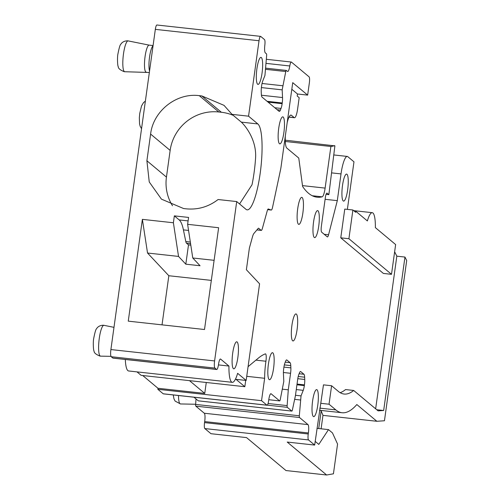 <?xml version="1.0" encoding="UTF-8"?>
<svg xmlns="http://www.w3.org/2000/svg" width="500" height="500" viewBox="0 0 500 500"><rect width="100%" height="100%" fill="white"/><g stroke="black" fill="none" stroke-linecap="round" stroke-linejoin="round"><path stroke-width="0.75" d="M372.25 212.675A25.094 5.213 -83.7 0 0 367.369 220.938L355.806 211.281L355.669 212.306L352.894 209.988L348.906 238.725L391.506 274.325L395.637 244.562L375.363 227.619A25.094 5.213 -83.7 0 0 372.25 212.675L353.675 210.637M375.65 408.812L396.825 256.175L394.637 251.781M391.506 274.325L383.375 273.431L340.769 237.831L344.756 209.094L352.894 209.988M347.375 209.381L353.975 161.819L347.831 156.688A20.919 4.344 96.3 0 0 347.262 156.431A20.919 4.344 96.3 0 0 341.019 173.912L337.306 200.644L328.569 234.775L324.212 234.3M326.775 193.131L327.069 193.162A5.231 1.087 96.3 0 0 326.925 193.1A5.231 1.087 96.3 0 0 325.363 197.469L321.375 226.2A5.231 1.087 96.3 0 0 321.656 232.162L327.294 236.875A5.325 1.106 96.3 0 0 327.425 236.931A5.325 1.106 96.3 0 0 328.569 234.775M327.069 193.162L328.85 194.656L334.894 145.875L285.262 140.188M285.306 141.481L330.894 146.481A313.669 65.125 96.3 0 0 334.55 145.594M330.894 146.481L325.119 188.1L302.494 185.619M285.331 135.975A16.731 3.475 96.3 0 0 286.881 148.125L298.769 158.062L302.613 186.475A314.188 65.231 96.3 0 0 317.1 197.194A314.188 65.231 96.3 0 0 322.163 196.825A10.456 2.169 96.3 0 0 325.119 188.1M290.494 115.181L291.438 115.288A16.731 3.475 96.3 0 0 290.981 115.081A16.731 3.475 96.3 0 0 287.188 122.6M291.438 115.288L294.206 117.606A10.462 2.169 96.3 0 0 294.494 117.737A10.462 2.169 96.3 0 0 297.613 108.994L299.181 97.706L297.2 96.05L297.488 94L291.812 89.262M239.569 203.956L252.019 184.762A43.494 9.031 -83.7 0 0 254.056 172.85A43.494 9.031 -83.7 0 0 255.581 157.956C256.756 139.6 244.981 125.394 241.325 122.125L257.838 123.938A43.494 9.031 96.3 0 1 260.156 173.519A43.494 9.031 96.3 0 1 247.175 209.862A43.494 9.031 96.3 0 1 245.987 209.325L236.713 201.569L214.594 360.938A6.275 1.3 96.3 0 0 214.931 368.088L216.513 369.412A6.275 1.3 96.3 0 0 216.688 369.494A6.275 1.3 96.3 0 0 218.556 364.25A6.275 1.3 96.3 0 1 220.431 359.006A6.275 1.3 96.3 0 1 220.606 359.087L228.944 366.056A27.181 5.644 96.3 0 0 232.312 382.337A27.181 5.644 96.3 0 0 237.625 373.312L246.163 380.45L236 379.331L244.831 386.712L245.706 380.4M248.075 366.675L258.331 358.144A299.075 62.094 96.3 0 1 265.306 353.881A6.275 1.306 96.3 0 1 265.45 353.856A6.275 1.306 96.3 0 1 265.931 361.238A27.344 5.675 96.3 0 0 265.844 361.85A27.344 5.675 96.3 0 0 264.644 378.288L261.537 400.675L266.913 405.163A5.231 1.087 96.3 0 0 267.056 405.231A5.231 1.087 96.3 0 0 268.612 400.863L268.756 399.837A7.319 1.519 96.3 0 1 270.944 393.719A7.319 1.519 96.3 0 1 271.144 393.812L279.631 400.906A2.138 0.444 96.3 0 0 279.681 400.925A2.138 0.444 96.3 0 0 280.206 399.8L283.8 381.481L283.438 373.794A7.394 1.538 96.3 0 1 283.738 368.375L283.837 367.656A7.394 1.538 96.3 0 1 284.95 362.919L285.594 361.281A7.394 1.538 96.3 0 1 286.675 359.906A7.394 1.538 96.3 0 1 286.869 359.994L290.075 362.681L285.25 362.15M284.35 364.9L290.769 365.6A7.394 1.538 96.3 0 0 290.075 362.681M290.769 365.6L290.875 367.869L283.919 367.106M283.419 372.5L290.575 373.288A7.394 1.538 96.3 0 0 290.875 367.869M290.575 373.288L288.281 389.812L287.144 405.6A2.138 0.444 96.3 0 0 287.319 407.331L291.819 411.087A2.138 0.444 96.3 0 0 291.869 411.112A2.138 0.444 96.3 0 0 292.394 409.988L295.413 395.769L297.706 379.25A7.394 1.538 96.3 0 1 298.819 374.506L299.469 372.875A7.394 1.538 96.3 0 1 300.544 371.5A7.394 1.538 96.3 0 1 300.738 371.587L303.95 374.269L299.125 373.744M298.219 376.494L304.637 377.194A7.394 1.538 96.3 0 0 303.95 374.269M304.637 377.194L304.744 379.456L297.787 378.694M297.038 384.069L304.444 384.875A7.394 1.538 96.3 0 0 304.744 379.456M304.444 384.875L304.344 385.6L296.938 384.787M296.275 389.575L303.231 390.337A7.394 1.538 96.3 0 0 304.344 385.6M303.231 390.337L301.038 395.887L299.325 415.781A2.138 0.444 96.3 0 0 299.506 417.519L308 424.613L204.3 413.237L195.812 406.144L299.506 417.519M204.3 413.237A7.319 1.519 96.3 0 1 204.694 421.587L308.387 432.956A7.319 1.519 96.3 0 0 308 424.613M308.387 432.956L308.244 433.981A5.231 1.087 96.3 0 0 308.525 439.938L314.669 445.075L323.469 384.856L331.6 385.744L329.038 404.219L335.825 409.894A230.756 47.906 96.3 0 0 342.069 412.738A230.756 47.906 96.3 0 0 356.831 404.544L376.863 421.281L384.456 420.756L406.694 260.531L404.963 257.062L396.825 256.175M340.163 392.681A211.194 43.85 96.3 0 0 345.55 389.569L353.688 390.462A211.194 43.85 96.3 0 1 344.131 394.044A211.194 43.85 96.3 0 1 338.387 391.419L331.6 385.744M268.419 364.044A13.594 2.825 96.3 0 0 269.513 379.712A13.594 2.825 96.3 0 0 273.569 368.35A13.594 2.825 96.3 0 0 272.475 352.688A13.594 2.825 96.3 0 0 268.419 364.044M291.925 325.288A13.594 2.825 96.3 0 0 293.025 340.95A13.594 2.825 96.3 0 0 297.081 329.588A13.594 2.825 96.3 0 0 295.988 313.925A13.594 2.825 96.3 0 0 291.925 325.288M297.706 208.719A13.594 2.825 96.3 0 0 298.806 224.381A13.594 2.825 96.3 0 0 302.863 213.025A13.594 2.825 96.3 0 0 301.769 197.356A13.594 2.825 96.3 0 0 297.706 208.719M313.562 221.962A13.594 2.825 96.3 0 0 314.656 237.625A13.594 2.825 96.3 0 0 318.712 226.269A13.594 2.825 96.3 0 0 317.619 210.606A13.594 2.825 96.3 0 0 313.562 221.962M312.606 400.975A13.594 2.825 96.3 0 0 313.7 416.637A13.594 2.825 96.3 0 0 317.756 405.281A13.594 2.825 96.3 0 0 316.663 389.619A13.594 2.825 96.3 0 0 312.606 400.975M342.512 185.456A13.594 2.825 96.3 0 0 343.606 201.119A13.594 2.825 96.3 0 0 347.663 189.762A13.594 2.825 96.3 0 0 346.569 174.1A13.594 2.825 96.3 0 0 342.512 185.456M404.963 257.062L383.669 410.487L376.744 409.731M348.906 238.725L340.769 237.831M354.231 211.106L355.806 211.281M337.306 200.644L325.112 199.306M328.85 194.656L326.056 194.35M246.163 380.45L259.575 283.806L246.381 269.738L249.394 248.012L252.463 236.887A10.456 2.169 96.3 0 1 253.925 233.456L258.194 228.406A5.225 1.087 96.3 0 1 258.538 228.206A5.225 1.087 96.3 0 1 258.675 228.275L261.15 230.338A5.225 1.087 96.3 0 0 261.294 230.406A5.225 1.087 96.3 0 0 262.362 228.487L267.219 210.9A5.225 1.087 96.3 0 1 268.288 208.981A5.225 1.087 96.3 0 1 268.344 208.994L271.225 210.037A5.225 1.087 96.3 0 0 271.281 210.05A5.225 1.087 96.3 0 0 272.575 207.225L280.531 169.8A10.456 2.169 96.3 0 0 281.069 166.713L292.731 82.65L307.65 95.113L309.363 82.8A5.231 1.087 96.3 0 0 309.081 76.838L291.438 62.094A5.231 1.087 96.3 0 0 291.294 62.031A5.231 1.087 96.3 0 0 289.794 65.975A7.319 1.519 96.3 0 1 287.7 71.494A7.319 1.519 96.3 0 1 287.5 71.406L286.344 70.438A2.138 0.444 96.3 0 0 286.288 70.412A2.138 0.444 96.3 0 0 285.769 71.537L282.175 89.862L282.538 97.55A7.394 1.538 96.3 0 1 282.238 102.969L282.137 103.688A7.394 1.538 96.3 0 1 281.025 108.425L280.381 110.062A7.394 1.538 96.3 0 1 279.3 111.431A7.394 1.538 96.3 0 1 279.106 111.344L262.025 97.069A7.394 1.538 96.3 0 1 261.337 94.15L261.231 91.881A7.394 1.538 96.3 0 1 261.525 86.463L261.625 85.744A7.394 1.538 96.3 0 1 262.738 81.006L264.938 75.456L266.644 55.562A2.138 0.444 96.3 0 0 266.462 53.825L265.306 52.856A7.319 1.519 96.3 0 1 264.837 45.119A5.231 1.087 96.3 0 0 264.506 39.588L260.731 36.438A5.231 1.087 96.3 0 0 260.587 36.369A5.231 1.087 96.3 0 0 259.025 40.744L248.556 116.181L257.838 123.938M307.65 95.113L297.488 94M137 371.887L141.131 375.344L244.831 386.712M246.737 376.319L264.644 378.288M142.713 375.513L157.988 388.281L204.75 393.406L206.269 382.481M157.988 388.281L157.844 389.306L163.212 393.794A5.231 1.087 96.3 0 0 163.356 393.856A5.231 1.087 96.3 0 0 163.512 393.825M261.537 400.675L157.844 389.306M279.631 400.906L268.775 399.712L279.681 400.925M288.281 389.812L282.469 389.175M287.144 405.6L268.069 403.506M267.294 405.138L287.319 407.331M193.956 397.212L198.287 400.831A2.138 0.444 96.3 0 0 198.337 400.856A2.138 0.444 96.3 0 0 198.394 400.844M291.819 411.087L198.287 400.831M301.038 395.887L295.481 395.281M300.469 399.994L294.65 399.356M196.025 398.944L195.631 404.412A2.138 0.444 96.3 0 0 195.812 406.144M299.325 415.781L195.631 404.412M204.694 421.587L204.55 422.606A5.231 1.087 96.3 0 0 204.831 428.569L210.969 433.7L246.556 437.606L285.969 470.544L326.631 475L333.431 473.812L337.562 444.05L332.469 432.925L328.506 429.613L318.794 444.4L315.181 441.381M314.669 445.075L287.219 442.062L326.631 475M329.038 404.219L320.9 403.325M383.669 410.487L378.113 410.869L353.688 390.462M125.306 359.469A27.181 5.644 96.3 0 0 128.619 370.969L232.312 382.337M157.031 25.062A5.231 1.087 96.3 0 0 156.894 25A5.231 1.087 96.3 0 0 155.331 29.369L110.9 349.562A6.275 1.3 96.3 0 0 111.231 356.719L112.819 358.044A6.275 1.3 96.3 0 0 112.987 358.119A6.275 1.3 96.3 0 0 113.175 358.081M278.731 128.212A13.594 2.825 96.3 0 0 279.825 143.875A13.594 2.825 96.3 0 0 283.888 132.519A13.594 2.825 96.3 0 0 282.787 116.856A13.594 2.825 96.3 0 0 278.731 128.212M256.913 68.75A13.594 2.825 96.3 0 0 258.006 84.412A13.594 2.825 96.3 0 0 262.062 73.05A13.594 2.825 96.3 0 0 260.969 57.387A13.594 2.825 96.3 0 0 256.913 68.75M232.7 353.162A13.594 2.825 96.3 0 0 233.8 368.825A13.594 2.825 96.3 0 0 237.856 357.469A13.594 2.825 96.3 0 0 236.762 341.806A13.594 2.825 96.3 0 0 232.7 353.162M218.463 364.906L228.944 366.056M189.475 380.644L204.75 393.406M322.962 415.369L376.863 421.281M320.531 410.375L321.163 410.9L322.962 415.356L321.1 428.8M236.713 201.569L218.094 199.525C208.544 206.838 197.9 209.938 186.163 208.831L183.619 208.55L161.444 199.144L149.25 181.969L146.9 160.763L166.444 177.094A43.913 42.55 129.9 0 0 172.5 205.763M241.325 122.125L232.044 114.369L224.006 105.35L201.825 95.938L199.288 95.662C176.55 92.562 153.212 110.981 150.606 134.081L146.9 160.763M232.044 114.369L248.556 116.181M188.581 217.431L174.35 215.869L173.394 222.763L142.381 219.363L128.262 321.15L204.506 329.513L218.631 227.725L187.625 224.325L188.581 217.431M282.175 89.862L261.394 87.581M282.744 85.756L262.025 83.481M285.769 71.537L265.65 69.331M265.731 68.175L286.238 70.425M153.05 45.806A13.594 2.825 96.3 0 0 149.556 56.975A13.594 2.825 96.3 0 0 149.544 71.062M328.506 429.613L316.988 428.35M321.163 410.9L318.719 428.537M233.238 115.369A43.913 42.55 129.9 0 0 221.363 112.269L218.825 111.988A43.913 42.55 129.9 0 0 170.144 150.406L166.444 177.094M190.331 242.044L185.806 241.544L183.419 229.887A62.938 13.069 96.3 0 0 179.194 219.919L174.35 215.869M162.025 324.85L168.837 275.738L147.531 253.025L178.538 256.425L185.812 264.181L200.05 265.744L192.769 257.987L187.625 224.325M214.106 260.325L192.769 257.987M147.531 253.025L142.381 219.363M178.538 256.425L173.394 222.763M185.812 264.181L188.5 244.875L186.513 243.212L190.581 243.656M185.806 241.544A10.488 2.175 96.3 0 0 186.513 243.212M146.225 72.15A13.594 2.825 -83.7 0 1 146.175 72.15A13.594 2.825 -83.7 0 1 145.081 56.481A13.594 2.825 -83.7 0 1 149.137 45.125A13.594 2.825 -83.7 0 1 149.188 45.131M190.806 245.125L188.5 244.875M211.325 280.394L168.837 275.738M331.55 172.869L341.019 173.912M312.231 195.738L322.163 196.825M294.206 117.606L289.05 117.037M271.281 210.05L267.663 209.65L271.225 210.037M256.944 229.875L261.15 230.338M255.925 360.144L265.931 361.238M266.913 405.163L163.212 393.794M270.725 393.769L271.144 393.812M286.462 359.95L286.869 359.994M300.331 371.544L300.738 371.587M308.244 433.981L204.55 422.606M204.831 428.569L308.525 439.938M319.794 408.131L335.825 409.894M220.606 359.087L220.25 359.05M112.819 358.044L216.513 369.412M214.931 368.088L111.231 356.719M110.9 349.562L214.594 360.938M259.025 40.744L155.331 29.369M277.144 109.706L280.381 110.062M281.025 108.425L274.794 107.744M268.1 102.15L282.137 103.688M282.238 102.969L267.094 101.306M261.425 95.231L282.538 97.55M266.081 63.375L289.794 65.975M170.144 150.406L150.606 134.081M199.288 95.662L218.825 111.988M221.363 112.269L201.825 95.938M188.1 220.894L179.194 219.919M195.644 404.25L180.494 403.95A15.5 3.219 -83.7 0 1 178.506 395.519M183.419 229.887L188.562 230.45M149.344 72.494L124.8 71.725A15.5 3.219 -83.7 0 1 123.494 53.856A15.5 3.219 -83.7 0 1 128.181 40.906L149.162 45.131M110.994 356.35L100.594 356.138A15.5 3.219 -83.7 0 1 99.288 338.269A15.5 3.219 -83.7 0 1 103.975 325.325L113.981 327.337M333.769 154.95L347.262 156.431M289 117.131L294.494 117.737M256.906 229.925L261.294 230.406M163.356 393.856L267.056 405.231M198.337 400.856L291.869 411.112M342.069 412.738L319.5 410.262M112.987 358.119L216.688 369.494M156.894 25L260.587 36.369M265.738 68.162L286.288 70.412M266.375 59.3L291.294 62.031M153.081 45.556L149.137 45.125M173.244 394.944L173.981 398.888L175.113 401.094L180.494 403.95M124.8 71.725L124.206 71.688C120.125 70.025 118.156 68.356 118.287 66.662C117.55 66.344 117.15 57.406 117.931 53.925C119.144 47.787 120.087 44.606 120.756 44.387C120.631 44.6 122.188 40.888 127.594 40.819L128.181 40.906M100.594 356.138L100 356.1C95.919 354.444 93.95 352.769 94.081 351.081C93.344 350.763 92.944 341.825 93.725 338.338C94.938 332.2 95.881 329.025 96.55 328.8C96.419 329.019 97.981 325.306 103.387 325.231L103.975 325.325M141.544 128.719L140.113 126.131L139.562 123.869L139.338 117.837L139.756 113.387L141.537 105.956L143.488 102.638L145.375 101.119"/></g></svg>
